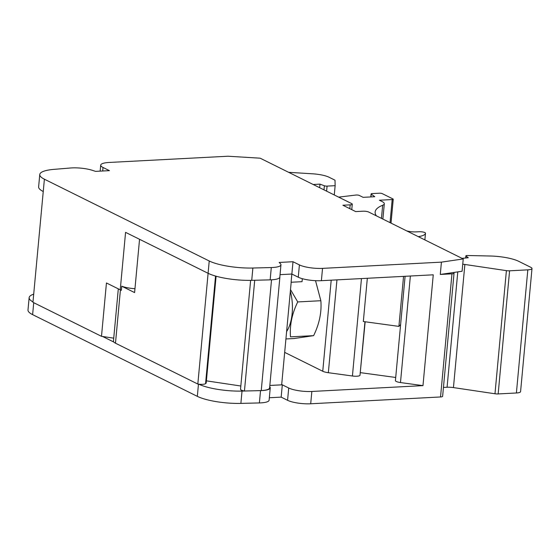 <?xml version="1.0" encoding="UTF-8"?>
<svg xmlns="http://www.w3.org/2000/svg" width="560" height="560" viewBox="0 0 560 560"><rect width="100%" height="100%" fill="white"/><g stroke="black" fill="none" stroke-linecap="round" stroke-linejoin="round"><path stroke-width="0.84" d="M113.729 338.163L101.493 336.322L32.942 302.309L44.394 179.2L209.23 260.981A33.943 8.05 5.3 0 0 252.875 268.023L271.292 267.547A16.975 4.025 5.3 0 0 280.959 264.831A16.975 4.025 5.3 0 0 280.357 263.62L279.146 262.451L293.006 261.723L299.404 264.901A16.975 4.025 5.3 0 0 322.532 268.373L441.427 262.136L463.232 258.944L368.767 212.072A4.242 1.008 5.3 0 0 362.985 211.204L355.691 211.589L342.881 205.233L350.175 204.855A4.242 1.008 5.3 0 0 352.268 204.183A4.242 1.008 5.3 0 0 351.687 203.602L260.148 158.186L227.962 156.226L109.067 162.463A16.975 4.025 5.3 0 0 100.709 165.13A16.975 4.025 5.3 0 0 103.019 167.468L109.424 170.646L95.564 171.374L92.295 170.31A16.975 4.025 5.3 0 0 70.637 167.993L54.012 169.358A33.943 8.05 5.3 0 0 39.767 174.531A33.943 8.05 5.3 0 0 44.394 179.2M134.967 288.694A14.854 3.521 -174.7 0 1 121.744 286.202L121.359 290.304A14.854 3.521 5.3 0 1 120.239 289.814L106.442 282.968L101.493 336.322M120.239 289.814L125.573 232.358L208.089 273.294A33.943 8.05 5.3 0 0 251.734 280.336L270.151 279.86A16.975 4.025 5.3 0 0 278.705 278.404A16.975 4.025 5.3 0 0 279.818 277.144L280.959 264.831M286.608 331.618A33.285 16.947 -93 0 0 290.346 291.27M297.731 301.931C291.991 313.712 289.583 325.353 290.5 336.854L313.628 335.643C319.368 323.862 321.776 312.221 320.852 300.72L297.731 301.931L290.507 289.59M406.637 230.867A8.484 2.016 5.3 0 0 416.248 231.882L419.132 231.735A4.242 1.008 -174.7 0 1 423.402 232.106A4.242 1.008 -174.7 0 1 425.495 233.177A25.459 6.041 -174.7 0 1 425.488 233.205A25.459 6.041 -174.7 0 1 418.341 236.67M370.958 196.924L371.224 194.117A2.121 0.504 -174.7 0 1 371.091 193.921A2.121 0.504 -174.7 0 1 372.134 193.585L379.379 193.207A2.121 0.504 -174.7 0 1 382.27 193.634L392.945 198.933A2.121 0.504 -174.7 0 1 393.232 199.227A2.121 0.504 -174.7 0 1 392.189 199.556L379.421 200.228L382.088 201.551A16.233 3.85 -174.7 0 1 384.3 203.784A16.233 3.85 -174.7 0 1 382.669 205.247A75.089 17.815 5.3 0 0 375.13 212.03A75.089 17.815 5.3 0 0 376.425 215.873M371.224 194.117L374.78 196.721L363.111 197.337L359.275 195.433A2.121 0.504 -174.7 0 0 356.062 195.027L338.646 197.134M462.056 258.356L468.286 257.726L466.004 256.046A2.121 0.504 -174.7 0 1 465.871 255.85A2.121 0.504 -174.7 0 1 467.425 255.507L490.042 256.004A25.459 6.041 -174.7 0 1 518.63 261.289L530.845 267.351A8.484 2.016 -174.7 0 1 532 268.52A8.484 2.016 -174.7 0 1 527.821 269.85L509.586 270.809A4.242 1.008 -174.7 0 1 506.401 270.641L464.87 264.467A8.484 2.016 5.3 0 0 462.749 264.215M313.628 335.643L294.021 338.534L285.922 338.954M320.852 300.72L315.525 280.679M453.369 272.531A4.242 1.008 -174.7 0 1 454.048 273.168A4.242 1.008 -174.7 0 1 451.962 273.833L440.286 274.449L462.091 271.257L463.232 258.944M506.401 270.641L494.977 393.764L453.446 387.59A8.484 2.016 5.3 0 0 447.083 387.247L443.45 387.443M494.977 393.764A4.242 1.008 5.3 0 0 498.162 393.939L516.397 392.98A8.484 2.016 5.3 0 0 520.576 391.643L532 268.52M319.648 187.705L319.977 184.142L324.387 185.766A2.121 0.504 -174.7 0 0 327.068 186.109L335.139 185.689L335.006 180.194L329.028 177.226A16.975 4.025 5.3 0 0 312.683 173.817L288.624 172.312M313.187 184.499L319.977 184.142M334.278 194.964L335.139 185.689M280.049 274.659L291.858 274.036L293.006 261.723M367.332 278.278L363.321 321.517L398.909 326.389L400.617 324.562M440.286 274.449L441.427 262.136M269.332 397.747L281.169 397.131L287.574 400.309A16.975 4.025 5.3 0 0 310.702 403.774L440.538 396.963A4.242 1.008 5.3 0 0 442.624 396.298L454.048 273.168M279.853 276.745A16.975 4.025 -174.7 0 1 279.888 277.109A16.975 4.025 -174.7 0 1 278.705 278.404M302.316 278.691L302.043 281.673L291.102 282.247L291.83 274.043M291.102 282.247L291.858 274.036L298.263 277.214A16.975 4.025 5.3 0 0 321.391 280.686L433.258 274.813L422.975 385.63L400.484 382.557L410.368 276.017M39.767 174.531L38.626 186.844A33.943 8.05 5.3 0 0 43.218 191.499M398.909 326.389L403.55 276.374M331.198 280.175L322.749 371.259L284.676 352.373M322.749 371.259A8.484 2.016 5.3 0 0 328.342 372.708L352.422 375.998A6.363 1.512 5.3 0 0 359.989 375.361L364.959 321.741M359.989 375.361L365.162 321.769M395.71 377.468L360.444 372.659M405.097 276.297L395.416 380.597A6.363 1.512 5.3 0 0 400.484 382.557M281.169 397.131L282.31 384.818L288.715 387.996A16.975 4.025 5.3 0 0 311.843 391.461L422.975 385.63M291.186 282.24L281.666 384.832L269.836 385.455L282.31 384.818M33.691 294.175A33.943 8.05 5.3 0 0 29.141 297.654L28 309.967A33.943 8.05 5.3 0 0 32.62 314.636L197.33 396.354A33.943 8.05 5.3 0 0 240.877 403.396L259.392 402.934A16.975 4.025 5.3 0 0 269.108 400.218L270.249 387.905A16.975 4.025 5.3 0 0 269.71 386.757M216.097 276.213L206.178 383.138L205.562 383.649A6.363 1.512 -174.7 0 1 198.758 384.181A33.943 8.05 5.3 0 0 242.025 391.083L260.533 390.621A16.975 4.025 5.3 0 0 270.249 387.905M240.828 386.008L206.388 380.849M254.716 280.259L244.447 391.027A6.363 1.512 -174.7 0 1 240.527 389.249L250.628 280.357M271.523 279.811L261.247 390.593L244.447 391.027M279.888 277.109L269.605 387.919A16.975 4.025 -174.7 0 1 261.247 390.593M102.648 336.497L113.799 342.027A14.854 3.521 -174.7 0 1 113.456 341.159L118.307 288.855M121.744 286.202L134.603 292.586L139.552 239.288M208.103 273.301L197.827 384.055L115.479 343.196A14.854 3.521 -174.7 0 1 113.799 342.027M198.758 384.181A6.363 1.512 -174.7 0 1 197.827 384.055M29.141 297.654A33.943 8.05 5.3 0 0 32.977 301.91M208.089 273.294L209.23 260.981M457.786 271.887L447.083 387.247M464.87 264.467L453.446 387.59M498.162 393.939L509.586 270.809M516.397 392.98L527.821 269.85M465.822 257.978L466.004 256.046M425.488 233.205L424.872 239.911L425.488 233.233M381.451 218.372L382.669 205.247M390.047 222.635L392.189 199.556M324.009 189.868L324.387 185.766M326.599 191.156L327.068 186.109M349.825 208.677L350.175 204.855M451.962 273.833L440.538 396.963M251.734 280.336L252.875 268.023M270.151 279.86L271.292 267.547M298.263 277.214L299.404 264.901M321.391 280.686L322.532 268.373M336.952 279.867L328.342 372.708M352.422 375.998L361.459 278.586M310.702 403.774L311.843 391.461M287.574 400.309L288.715 387.996M259.392 402.934L260.533 390.621M240.877 403.396L242.025 391.083M197.33 396.354L198.464 384.146M215.544 276.059L205.562 383.649M32.62 314.636L33.726 302.701M120.421 289.898L115.479 343.196M102.69 170.996L103.019 167.468M465.675 257.992L465.871 255.85M382.879 219.079L384.3 203.784M393.232 199.227L391.02 223.118M370.811 196.931L371.091 193.921M352.268 204.183L351.764 209.643M100.149 171.129L100.709 165.13"/></g></svg>
